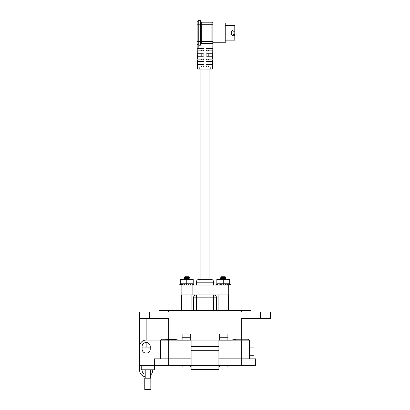<?xml version="1.0" encoding="UTF-8"?>
<svg xmlns="http://www.w3.org/2000/svg" width="410" height="410" viewBox="0 0 410 410"><rect width="100%" height="100%" fill="white"/><g stroke="black" fill="none" stroke-linecap="round" stroke-linejoin="round"><path stroke-width="0.61" d="M213.656 285.068L213.656 282.183A2.885 2.885 0 0 0 210.771 279.297L209.12 279.297L209.12 69.085M213.656 282.183L196.344 282.183A2.885 2.885 0 0 1 199.229 279.297L210.771 279.297M196.344 282.183L196.344 285.068M213.656 310.314L213.656 294.959A2.885 2.885 0 0 1 216.541 297.844L216.541 310.314M193.458 310.314L193.458 297.844A2.885 2.885 0 0 1 196.344 294.959L196.344 310.314M200.879 69.085L200.879 279.297L199.229 279.297M212.882 42.758L225.249 42.758L225.249 22.975L212.708 22.975M211.934 22.201L212.882 23.15L212.882 43.491A4.741 4.741 0 0 1 212.882 43.532L201.341 43.532L211.934 43.532L211.934 22.201L201.341 22.201M225.249 40.139L234.792 40.139L234.792 25.589L225.249 25.589M234.792 35.752L232.367 35.752C230.994 33.825 230.994 31.903 232.367 29.981L234.792 29.981M212.754 50.876L212.703 53.761L211.053 53.761L211.104 50.876L212.754 50.876L212.785 49.226M211.104 50.876L206.66 50.876L206.04 50.256L206.04 49.021L206.66 48.4L212.8 48.4L212.882 43.532M212.662 56.231L212.611 59.117L210.96 59.117L211.012 56.231L212.662 56.231L212.687 54.581M212.57 61.592L212.518 64.478L210.868 64.478L210.919 61.592L212.57 61.592L212.595 59.942M212.472 66.948L212.436 69.085L210.786 69.085L210.822 66.948L212.472 66.948L212.503 65.298M211.053 53.761L206.66 53.761L206.04 54.376L206.04 55.611L206.66 56.231L211.012 56.231M198.794 45.233L198.85 48.4L203.339 48.4L203.96 49.021L203.96 50.256L203.339 50.876L198.896 50.876L198.942 53.761L203.339 53.761L203.96 54.376L203.96 55.611L203.339 56.231L198.988 56.231L199.04 59.117L203.339 59.117L203.96 59.737L203.96 60.972L203.339 61.592L199.081 61.592L199.132 64.478L203.339 64.478L203.96 65.093L203.96 66.333L203.339 66.948L199.173 66.948L199.214 69.085L197.564 69.085L197.528 66.948L199.173 66.948M210.786 69.085L199.214 69.085M210.868 64.478L206.66 64.478L206.04 65.093L206.04 66.333L206.66 66.948L210.822 66.948M210.96 59.117L206.66 59.117L206.04 59.737L206.04 60.972L206.66 61.592L210.919 61.592M199.132 64.478L197.482 64.478L197.43 61.592L199.081 61.592M199.04 59.117L197.389 59.117L197.338 56.231L198.988 56.231M198.942 53.761L197.297 53.761L197.246 50.876L198.896 50.876M200.387 45.233L200.387 24.21L198.768 24.21L198.768 20.5L200.387 20.5L201.341 22.15L201.341 43.583L200.387 45.233L198.768 45.233L197.118 44.28L197.215 49.226M232.367 35.752L233.08 34.512L233.08 31.216L232.367 29.981M234.792 34.512L233.08 34.512M234.792 31.216L233.08 31.216M197.118 44.28L197.118 24.21L198.768 24.21L198.768 45.233M197.118 24.21L197.118 21.453L198.768 20.5M201.341 24.21L200.387 24.21L200.387 20.5M212.882 42.584L211.934 43.532M197.338 56.231L197.307 54.581M197.43 61.592L197.405 59.942M197.528 66.948L197.497 65.298M197.246 50.876L197.2 48.4L198.85 48.4M201.689 50.876C200.844 50.051 200.844 49.231 201.689 48.4M201.689 56.231C200.844 55.411 200.844 54.586 201.689 53.761M201.689 61.592C200.844 60.772 200.844 59.947 201.689 59.117M201.689 66.948C200.844 66.128 200.844 65.303 201.689 64.478M208.306 50.876C209.151 50.051 209.151 49.231 208.306 48.4M208.306 56.231C209.151 55.411 209.151 54.586 208.306 53.761M208.306 61.592C209.151 60.772 209.151 59.947 208.306 59.117M208.306 66.948C209.151 66.128 209.151 65.303 208.306 64.478M203.96 66.333L203.339 66.948M203.339 64.478L203.96 65.093M203.96 60.972L203.339 61.592M203.339 59.117L203.96 59.737M203.96 55.611L203.339 56.231M203.339 53.761L203.96 54.376M203.96 50.256L203.339 50.876M203.339 48.4L203.96 49.021M206.66 50.876L206.04 50.256M206.04 49.021L206.66 48.4M206.66 56.231L206.04 55.611M206.04 54.376L206.66 53.761M206.66 66.948L206.04 66.333M206.04 65.093L206.66 64.478M206.66 61.592L206.04 60.972M206.04 59.737L206.66 59.117M226.93 284.048L227.494 284.151L227.324 285.068L228.734 285.068L228.734 294.959L181.128 294.959L181.128 285.068L227.324 285.068L226.812 284.986L226.93 284.048L225.356 284.048L225.331 284.986L225.023 285.068L225.356 284.048L223.342 284.151L223.306 285.068L222.902 284.986L222.927 284.048L222.03 283.853L221.21 284.048L221.292 284.986L220.8 285.068L220.683 284.151L221.21 284.048M189.405 277.76L183.931 278.323L189.405 279.046M188.036 277.211L189.62 277.678L188.713 278.359L184.802 278.964L186.617 279.271M186.775 277.575C183.506 277.447 183.506 277.309 186.775 277.16C183.506 277.309 183.506 277.447 186.775 277.575L188.784 277.678C190.24 277.837 189.569 278 186.775 278.159L183.931 278.482M184.146 278.4L189.594 278.938L187.006 279.271M189.62 278.964L188.943 279.271M184.838 277.713L184.244 277.365L184.9 276.714L188.651 276.714L188.713 277.073L184.802 277.678L186.775 278M186.775 277.16C189.195 277.052 189.487 276.934 187.652 276.806M188.328 277.058L188.749 277.196L188.169 277.355L184.838 277.801L185.889 278.067M186.775 278.159L188.749 278.482L185.381 278.964L184.802 279.128L185.274 279.271M187.662 278.098L188.713 278.359M225.905 277.77L220.436 278.334L225.905 279.061M224.536 277.227L226.125 277.852L225.218 278.375L221.308 278.979L222.984 279.271M223.281 277.59C220.006 277.462 220.006 277.324 223.281 277.175C220.006 277.324 220.006 277.462 223.281 277.59L225.29 277.693C226.745 277.852 226.074 278.016 223.281 278.175L220.436 278.498M220.652 278.416L226.1 278.954L223.701 279.271M226.125 278.979L225.567 279.271M221.338 277.729L220.744 277.38L221.4 276.724L225.157 276.724L225.218 277.083L221.308 277.693L223.281 278.016M223.281 277.175C225.7 277.068 225.992 276.95 224.152 276.822M224.834 277.073L225.254 277.206L224.675 277.37L221.338 277.816L222.389 278.077M223.281 278.175L225.254 278.498L221.692 279.271M224.167 278.108L225.218 278.375M180.082 284.12L179.703 284.151L180.067 284.048C181.051 283.787 181.123 283.787 180.297 284.048L180.282 285.068L179.949 285.068L179.703 284.151L180.067 284.048C181.051 283.787 181.123 283.787 180.297 284.048L181.353 284.048L181.507 284.986L182.635 284.986M181.353 284.048L182.706 283.92M184.787 284.986L186.401 284.986L186.422 284.048L184.705 284.048L184.787 284.986L184.3 285.068L184.177 284.151L184.705 284.048M186.775 279.271L193.218 279.271L193.218 283.766L180.333 283.766L180.333 279.845L183.557 279.271L186.775 279.271M180.333 279.845L180.333 279.271L183.557 279.271L186.775 279.845L189.994 279.271L193.218 279.845M186.422 284.048L188.851 284.048L188.825 284.986L188.518 285.068L188.851 284.048L192.203 284.048L192.07 285.068M192.085 284.986L192.864 284.986L193.033 284.048C191.957 283.787 191.68 283.787 192.203 284.048L191.895 283.879M193.033 284.048L193.484 284.048M182.732 285.068L183.244 284.986M181.507 284.986L180.687 284.986M180.236 284.955L179.949 285.068L180.241 284.986L179.949 285.068L179.703 284.151M186.837 284.151L186.806 285.068L186.401 284.986M190.988 284.151L190.819 285.068L188.518 285.068M193.53 284.151L193.289 285.068L192.864 284.986M193.31 284.986L193.602 285.068L193.848 284.151L193.602 285.068L193.31 284.986M192.044 284.986L192.526 285.068M188.764 284.986L189.251 285.068M182.778 285.068L182.552 284.048L184.177 284.151M181.025 285.068L180.8 284.151M186.775 279.845L186.775 283.766M190.307 284.986L190.424 284.048M216.736 284.955L216.449 285.068L216.208 284.151L216.572 284.048C217.551 283.787 217.628 283.787 216.798 284.048L217.853 284.048L218.012 284.986L219.14 284.986M217.853 284.048L219.212 283.92M221.292 284.986L222.902 284.986M223.281 279.271L229.718 279.271L229.718 283.766L216.839 283.766L216.839 279.845L220.057 279.271L223.281 279.271M216.839 279.845L216.839 279.271L220.057 279.271L223.281 279.845L226.499 279.271L229.718 279.845M222.927 284.048L223.342 284.151M227.494 284.151L228.708 284.048L228.575 285.068M228.585 284.986L229.369 284.986L229.538 284.048C228.462 283.787 228.185 283.787 228.708 284.048L228.396 283.879M229.538 284.048L229.984 284.048M219.237 285.068L219.75 284.986M216.767 285.068L217.187 284.986M216.741 284.986L216.449 285.068L216.741 284.986M216.782 285.068L216.798 284.048C217.628 283.787 217.551 283.787 216.572 284.048L216.588 284.12M218.012 284.986L217.525 285.068L217.305 284.151M226.812 284.986L225.023 285.068M230.036 284.151L229.79 285.068L229.369 284.986M229.6 284.986L230.107 285.068L230.348 284.151L230.107 285.068L229.815 284.986L230.107 285.068M229.774 285.068L228.544 284.986M225.264 284.986L225.756 285.068M219.283 285.068L219.058 284.048L220.683 284.151M223.281 279.845L223.281 283.766M145.217 374.268A4.085 4.085 0 0 1 142.106 369.805M227.883 365.392L227.883 367.027L219.709 367.027L219.709 365.392M190.291 365.392L190.291 367.027L182.117 367.027L182.117 365.392M145.217 376.759A6.539 6.539 0 0 1 139.625 370.291L139.625 365.392L255.666 365.392L255.666 358.853L241.28 358.853L241.28 339.239L247.901 339.239L236.191 339.239L241.28 339.239L241.28 318.483L270.374 318.483L270.374 311.948L139.625 311.948L139.625 318.483L168.72 318.483L168.72 339.239L175.055 339.459L162.099 339.239A1.635 1.635 0 0 0 160.684 340.059L146.165 340.059L146.165 318.483M158.911 311.948L158.911 310.314L251.089 310.314L251.089 311.948M139.625 346.588L139.625 318.483M249.536 355.255L254.031 355.255L254.031 347.085L249.536 347.085L254.031 347.085L254.031 318.483M150.25 347.085L142.08 347.085M150.378 375.288A6.539 6.539 0 0 0 152.699 370.291L152.699 369.805M219.709 340.059L219.709 334.012L227.883 334.012L227.883 340.059M190.291 337.281L182.117 337.281L182.117 334.012L190.291 334.012L190.291 340.059M182.117 337.281L182.117 340.059M155.969 318.483L155.969 340.059M219.709 337.281L227.883 337.281M141.26 365.392L141.26 369.805L154.334 369.805L154.334 358.853L168.72 358.853L168.72 365.392M191.106 365.392L191.106 369.477L218.894 369.477L218.894 350.683L191.106 350.683L191.106 365.392M255.666 358.853L255.666 365.392M241.28 365.392L241.28 358.853L218.894 358.853M191.106 358.853L168.72 358.853L168.72 340.874L160.464 340.874A1.635 1.635 0 0 1 162.099 339.239L167.818 339.239M142.08 346.593L142.08 349.048A4.085 4.085 0 0 0 146.165 353.133A4.085 4.085 0 0 0 150.25 349.048L150.25 346.593A4.085 4.085 0 0 0 146.165 342.509A4.085 4.085 0 0 0 142.08 346.593M139.625 365.392L139.625 346.593A6.539 6.539 0 0 1 146.165 340.059M191.106 369.477L218.894 369.477L191.106 369.477M168.597 339.239L173.809 339.239L178.442 340.059L218.894 340.059L218.894 350.683M191.106 340.059L191.106 350.683M218.894 346.593L191.106 346.593M160.464 358.853L160.464 340.874M249.536 340.874L249.536 358.853L249.536 340.874A1.635 1.635 -90 0 0 247.901 339.239A1.635 1.635 0 0 1 249.536 340.874L241.28 340.874L241.28 340.059M193.966 340.059L231.558 340.059L234.956 339.459M236.191 339.239L241.28 339.239L236.191 339.239L231.558 340.059M147.8 378.204L150.829 378.204L150.829 389.5L144.766 389.5L144.766 378.204L147.8 378.204M216.541 297.844L193.458 297.844M201.341 41.471L212.882 41.471M212.882 24.262L201.341 24.262M197.118 41.523L201.341 41.523M216.972 294.959L216.972 285.068M192.89 294.959L192.89 285.068M241.28 310.314L241.28 311.948M168.72 310.314L168.72 311.948M149.435 318.483L149.435 311.948M168.72 340.059L168.72 340.874L191.106 340.874M260.565 318.483L260.565 311.948M146.165 347.085L146.165 342.509M241.28 340.874L218.894 340.874M168.72 339.239L168.72 340.874M184.51 279.271L184.838 279.092M189.594 278.938L188.713 278.446M183.957 278.298L184.838 277.801M189.538 277.621L188.713 277.16M184.838 279.005L183.957 278.508M221.041 279.271L221.338 279.102M226.1 278.954L225.218 278.462M220.457 278.308L221.338 277.816M226.038 277.632L225.218 277.17M221.338 279.015L220.457 278.523M192.418 283.766L193.51 284.058M181.133 283.766L180.256 284.002M192.336 284.13L192.167 285.047M188.861 284.074L188.825 284.991M182.604 285.027L182.486 284.109M180.262 285.063L180.036 284.145M228.918 283.766L230.01 284.058M217.638 283.766L216.762 284.002M228.841 284.13L228.672 285.047M225.367 284.074L225.331 284.991M219.109 285.027L218.991 284.109M216.762 285.063L216.536 284.145M216.208 284.151L216.449 285.068M218.125 310.314L218.125 294.959M228.431 310.314L228.431 294.959M181.625 310.314L181.625 294.959M191.926 310.314L191.926 294.959M241.28 339.239L247.901 339.239M150.378 369.805L150.378 378.204M145.217 369.805L145.217 378.204"/></g></svg>
